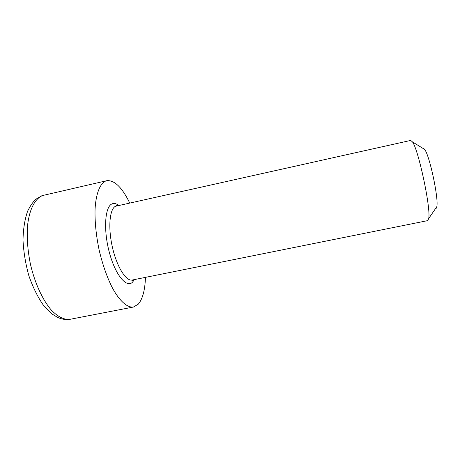 <?xml version="1.0" encoding="UTF-8"?>
<svg xmlns="http://www.w3.org/2000/svg" width="460" height="460" viewBox="0 0 460 460"><rect width="100%" height="100%" fill="white"/><g stroke="black" fill="none" stroke-linecap="round" stroke-linejoin="round"><path stroke-width="0.69" d="M423.551 148.275L424.666 149.437C429.697 155.71 438.851 198.95 436.799 206.718C436.563 208.023 436.166 208.604 435.608 208.46M132.244 280.025L427.708 220.622L428.709 218.517C431.072 208.851 418.565 149.81 412.488 141.933L410.722 140.415L115.5 206.264C109.601 208.972 107.904 227.648 112.407 247.261C116.846 266.892 126.109 281.543 132.244 280.025L132.394 280.324L133.227 279.829M145.463 277.368C145.015 290.03 142.64 298.937 138.351 304.094L133.492 307.021C127.42 307.866 119.744 301.323 112.493 288.092C107.025 277.317 102.568 264.586 99.113 249.906C96.065 235.106 94.72 221.467 95.07 208.995C95.985 193.384 100.067 183.459 105.806 180.981L106.737 180.705C114.385 179.923 122.038 187.341 129.703 202.958M134.418 279.588L132.549 282.152C126.575 288.357 115.379 275.103 109.394 252.603C103.31 230.155 104.874 206.914 111.878 203.952C113.953 202.986 116.23 203.469 118.709 205.407M133.492 307.021L70.133 319.286C64.256 320.022 57.983 316.957 51.33 310.092C42.671 300.081 34.874 283.256 30.486 264.414C27.519 249.889 26.605 236.423 27.738 224.008C29.739 208.449 35.38 198.329 42.671 195.511L106.737 180.705M424.666 149.437L412.488 141.933M436.799 206.718L428.709 218.517M117.524 205.672L116.558 205.557L116.541 205.89M70.133 319.286C66.292 319.959 62.134 319.349 57.667 317.446L52.152 314.082L43.28 305.049C37.691 296.97 32.896 287.241 28.899 275.868C25.576 263.925 23.61 252.011 23 240.131C23.241 228.856 24.805 219.15 27.692 211.002C30.555 205.39 33.327 201.434 36.012 199.145L41.647 195.839M42.308 195.609L43.849 195.178"/></g></svg>
